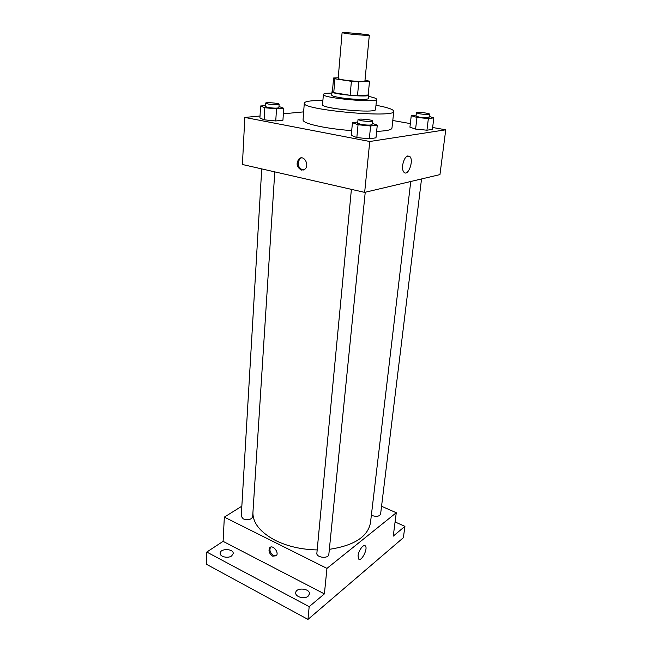 <?xml version="1.0" encoding="UTF-8"?>
<svg xmlns="http://www.w3.org/2000/svg" width="652" height="652" viewBox="0 0 652 652"><rect width="100%" height="100%" fill="white"/><g stroke="black" fill="none" stroke-linecap="round" stroke-linejoin="round"><path stroke-width="0.98" d="M348.135 33.79L342.088 32.739C341.591 31.915 369.961 34.499 369.317 35.216C369.749 35.713 356.611 34.833 348.135 33.79M369.317 35.216L364.933 80.864C365.307 81.842 352.365 81.321 344.06 80C340.222 79.397 338.258 78.876 338.168 78.427L342.088 32.739M369.521 81.264L368.176 94.988L357.483 95.811L358.796 81.842L369.521 81.264L365.014 80.009M338.225 77.775L333.579 77.995L334.924 78.794L351.404 81.321L358.796 81.842M334.924 78.794L333.751 92.641L350.132 95.314L351.404 81.321M333.751 92.641L332.422 91.736M357.483 95.811L350.132 95.314M332.455 91.353L331.99 91.736C330.735 94.149 369.407 97.67 368.608 95.07L368.217 94.605M368.608 95.07L368.274 98.485C368.787 100.066 351.037 99.536 339.692 97.572C334.476 96.683 331.811 95.877 331.705 95.151L331.99 91.736M331.876 93.057L328.192 93.203C325.095 93.423 323.49 93.831 323.384 94.442C321.46 98.061 377.826 103.187 376.587 99.283C376.506 98.428 373.8 97.458 368.478 96.39M323.384 94.442L322.561 104.646C320.613 108.615 376.75 113.725 375.552 109.463L376.587 99.283M322.903 100.424L312.821 100.75C307.345 101.19 304.5 101.997 304.297 103.155C300.686 109.813 396.139 118.501 393.784 111.296C393.474 109.414 387.541 107.401 375.976 105.257M393.784 111.296L391.966 128.11C391.599 129.895 386.489 130.979 376.644 131.362M351.705 130.636C340.752 129.781 330.784 128.517 321.811 126.847C309.455 124.418 303.204 122.144 303.05 120.017L304.297 103.155M416.147 115.078L411.257 115.657L409.929 127.181L415.593 129.088L426.946 130.204L432.398 129.389L433.824 117.865L429.171 116.447M260.018 116.007L244.826 117.441L369.757 141.492L445.748 129.797L432.626 127.499M410.344 123.587L392.789 120.506M303.653 111.875L283.359 113.798M265.454 105.591L260.596 105.983L259.912 117.939L264.109 119.813L275.747 120.962L282.935 120.212L283.726 108.256L278.974 106.48M357.785 122.046L352.439 122.682L351.265 135.363L356.831 137.572L369.325 138.811L375.984 137.816L377.28 125.127L372.162 123.309M445.748 129.797L439.953 174.606L364.655 192.381L242.414 164.491L244.826 117.441M364.655 192.381L369.757 141.492M402.602 165.282C404.134 157.971 406.522 155.029 409.782 156.464C414.183 160.253 408.144 176.814 403.995 172.283C402.757 170.914 402.292 168.583 402.602 165.282M301.428 170.09C296.578 167.181 295.821 163.375 299.146 158.672C304.182 154.532 309.985 165.69 304.688 169.357L301.428 170.09M303.498 169.993L302.471 169.903C297.622 166.993 296.864 163.196 300.189 158.501L301.411 157.882M317.182 549.921C301.689 549.603 287.809 546.466 275.551 540.5C260.515 532.537 252.976 523.312 252.911 512.806M410.752 181.5L370.475 522.741C367.875 536.71 354.166 545.569 329.35 549.326M351.395 189.357L316.872 553.206C316.13 557.721 328.69 559.008 328.836 554.428L365.234 192.242M274.777 171.875L252.658 516.816C251.24 519.685 248.119 520.386 243.277 518.902L241.248 516.311L261.729 168.892M421.534 178.958L380.605 514.045C379.399 516.433 376.579 516.938 372.162 515.561L371.371 515.145M241.851 506.18L224.337 517.117L326.954 568.389L396.277 512.733L381.55 506.27M309.17 606.662L307.98 619.4L206.252 564.167L206.79 552.048L309.17 606.662L324.394 593.89L326.954 568.389M224.337 517.117L223.098 541.356L206.79 552.048M307.98 619.4L403.392 537.68L404.908 526.343L395.079 521.967M396.277 512.733L393.254 536.123L404.908 526.343M358.062 555.732C358.518 550.435 363.71 543.597 365.389 546.001C368.225 548.788 361.118 562.366 358.584 558.951L358.062 555.732M223.098 541.356L324.394 593.89M272.65 556.148C269.227 553.621 268.233 550.842 269.651 547.819C272.454 544.135 279.463 552.431 276.326 555.765L272.65 556.148M276.326 555.765L273.571 555.488C270.156 552.961 269.154 550.19 270.572 547.167L269.651 547.819M231.631 555.952C227.988 558.699 219.683 556.71 220.156 553.214C220.115 548.202 233.791 548.568 233.212 553.556L231.631 555.952M308.111 596.205C304.492 599.522 295.038 596.849 295.739 592.725C295.918 587.085 310.246 588.365 309.423 593.939L308.111 596.205M352.439 122.682L358.046 124.744L370.613 125.983L377.28 125.127M372.398 120.938L372.031 124.589C370.638 125.323 366.937 125.257 360.939 124.385L357.671 123.244L358.021 119.593C357.818 118.33 372.846 119.732 372.398 120.938C371.004 121.655 367.304 121.582 361.298 120.718L358.021 119.593M351.265 135.363L356.831 137.572L358.046 124.744M356.831 137.572L369.325 138.811L370.613 125.983M369.325 138.811L375.984 137.816M411.257 115.657L416.962 117.45L428.364 118.566L433.824 117.865M429.456 114.116L429.049 117.425C427.899 117.996 424.656 117.906 419.334 117.156L416.025 116.113L416.408 112.796C416.229 111.761 429.872 113.138 429.456 114.116C428.307 114.67 425.063 114.573 419.725 113.831L416.408 112.796M409.929 127.181L415.593 129.088L416.962 117.45M415.593 129.088L426.946 130.204L428.364 118.566M426.946 130.204L432.398 129.389M260.596 105.983L264.818 107.735L276.513 108.876L283.726 108.256M279.121 104.23L278.901 107.67C277.393 108.346 273.742 108.281 267.939 107.474L265.397 106.586L265.6 103.146C265.364 102.038 279.496 103.179 279.121 104.23C277.613 104.89 273.954 104.817 268.143 104.018L265.6 103.146M259.912 117.939L264.109 119.813L264.818 107.735M264.109 119.813L275.747 120.962L276.513 108.876M275.747 120.962L282.935 120.212M332.414 91.777L333.571 78.02M300.189 158.501L299.146 158.672M407.451 155.999L409.782 156.464M364.46 545.569L365.389 546.001"/></g></svg>
